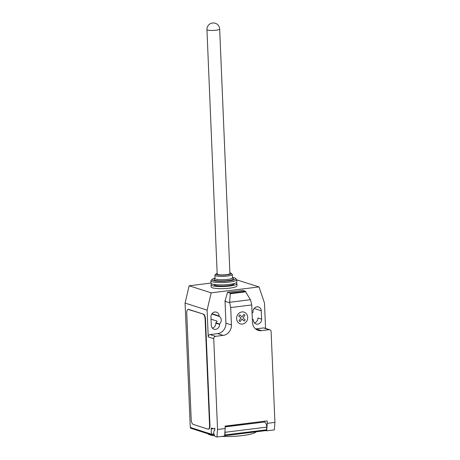 <?xml version="1.0" encoding="UTF-8"?>
<svg xmlns="http://www.w3.org/2000/svg" width="460" height="460" viewBox="0 0 460 460"><rect width="100%" height="100%" fill="white"/><g stroke="black" fill="none" stroke-linecap="round" stroke-linejoin="round"><path stroke-width="0.69" d="M206.942 29.589L217.189 274.079A6.371 1.104 -2.4 0 0 217.816 274.522A6.371 1.104 -2.4 0 0 224.992 274.827A6.371 1.104 -2.4 0 0 229.919 273.545L219.673 29.055A6.371 6.371 0 0 0 212.526 23A6.371 6.371 0 0 0 206.942 29.589A6.371 1.104 -2.4 0 0 207.569 30.032A6.371 1.104 -2.4 0 0 216.062 30.205A6.371 1.104 -2.4 0 0 219.673 29.055M211.951 283.929A12.955 2.242 -2.4 0 0 211.054 284.803A12.955 2.242 -2.4 0 0 212.324 285.706A12.955 2.242 -2.4 0 0 226.912 286.327A12.955 2.242 -2.4 0 0 236.934 283.716A12.955 2.242 -2.4 0 0 235.963 282.923M211.054 284.803L211.14 286.89A12.955 2.242 -2.4 0 0 212.411 287.793A12.955 2.242 -2.4 0 0 226.998 288.414A12.955 2.242 -2.4 0 0 237.021 285.809L236.934 283.716M217.16 273.349A7.647 1.322 -2.4 0 0 216.027 273.895A7.647 1.322 -2.4 0 0 216.671 274.666A7.647 1.322 -2.4 0 0 225.929 274.976A7.647 1.322 -2.4 0 0 231.064 273.263A7.647 1.322 -2.4 0 0 230.443 272.958A7.647 1.322 -2.4 0 0 229.891 272.814M216.027 273.895L215.027 274.953A8.705 1.506 -2.4 0 0 214.9 275.224A8.705 1.506 -2.4 0 0 215.757 275.827A8.705 1.506 -2.4 0 0 225.561 276.247A8.705 1.506 -2.4 0 0 232.3 274.493A8.705 1.506 -2.4 0 0 232.15 274.235L231.064 273.263M214.9 275.224L215.038 278.564A8.705 1.506 -2.4 0 0 215.895 279.174A8.705 1.506 -2.4 0 0 225.699 279.588A8.705 1.506 -2.4 0 0 232.438 277.834L232.3 274.493M215.033 278.432L214.164 279.352A9.769 1.69 -2.4 0 0 214.987 280.335A9.769 1.69 -2.4 0 0 226.814 280.732A9.769 1.69 -2.4 0 0 233.381 278.547L232.432 277.702M215.027 278.208A11.891 2.058 -2.4 0 0 212.071 279.375A11.891 2.058 -2.4 0 0 213.072 280.571A11.891 2.058 -2.4 0 0 227.47 281.054A11.891 2.058 -2.4 0 0 235.462 278.392A11.891 2.058 -2.4 0 0 234.496 277.92A11.891 2.058 -2.4 0 0 232.421 277.478M212.071 279.375L211.071 280.433A12.955 2.242 -2.4 0 0 210.887 280.83A12.955 2.242 -2.4 0 0 212.158 281.733A12.955 2.242 -2.4 0 0 226.745 282.354A12.955 2.242 -2.4 0 0 236.768 279.749A12.955 2.242 -2.4 0 0 236.549 279.364L235.462 278.392M210.887 280.83L210.979 283.13A12.955 2.242 -2.4 0 0 212.255 284.033A12.955 2.242 -2.4 0 0 226.843 284.654A12.955 2.242 -2.4 0 0 236.865 282.043L236.768 279.749M213.906 284.418L213.917 284.683A10.085 1.742 -2.4 0 0 214.906 285.384A10.085 1.742 -2.4 0 0 226.262 285.867A10.085 1.742 -2.4 0 0 234.071 283.837L234.059 283.573M214.762 435.861A24.426 4.226 177.6 0 1 210.001 434.895A24.426 4.226 177.6 0 1 207.839 433.74M265.552 328.394L264.488 303.042L259.009 286.919L211.186 292.842L207.109 310.149L208.23 336.898L213.739 338.663L217.545 429.496L216.953 437L215.113 436.413L214.486 435.442A2.76 1.161 82.9 0 1 213.791 432.894A2.76 1.161 82.9 0 1 214.647 430.537A2.76 1.161 82.9 0 1 214.711 430.531L214.768 428.053A1.064 0.448 82.9 0 1 214.435 428.961A1.064 0.448 82.9 0 1 214.348 428.95L211.594 428.07A1.064 0.448 -97.1 0 0 211.508 428.059A1.064 0.448 -97.1 0 0 211.18 428.967L211.399 434.188L190.285 427.426A1.064 0.949 107.8 0 0 190.917 428.317L211.749 434.993L211.399 434.188L213.906 433.878M229.615 302.277L230.276 293.739L229.988 293.083L245.289 291.191L250.619 300.121L251.741 304.94L230.696 307.544L229.615 302.277L250.389 299.707M245.904 291.801L230.276 293.739M225.245 300.575L225.561 301.438L225.193 300.558L227.51 292.29L242.811 290.392L245.289 291.191M227.51 292.29L229.988 293.083M251.741 304.94L252.465 322.316A9.556 8.516 107.8 0 0 258.158 330.349A9.556 8.516 107.8 0 0 261.47 330.654L269.117 329.705A2.122 1.892 -72.2 0 1 271.118 331.556L274.925 422.389L267.277 423.338L266.685 430.842L274.338 429.893L274.925 422.389M213.739 338.663A2.122 1.892 -72.2 0 1 215.562 336.335L223.215 335.386A9.556 8.516 107.8 0 0 231.426 324.921L230.696 307.544M217.545 429.496L225.193 428.547L225.089 426.109L267.174 420.894L267.277 423.338M264.5 421.981L264.471 421.233M266.685 430.842L265.892 430.589M225.118 426.771L264.58 422.004L225.124 426.891M224.98 431.238A4.669 1.961 82.9 0 1 225.089 432.285L224.877 434.97L266.576 429.807L266.788 427.121L225.089 432.285M266.788 427.121A4.669 1.961 -97.1 0 0 264.58 422.004M224.877 434.97A3.185 1.34 82.9 0 1 224.652 435.407M224.63 435.7L265.834 430.6A3.185 1.34 -97.1 0 0 266.576 429.807M216.953 437L224.601 436.051L225.193 428.547M256.151 431.796A24.426 4.226 177.6 0 1 253.966 433.119A24.426 4.226 177.6 0 1 221.639 436.419M188.054 309.442L188.433 309.396A4.249 1.782 82.9 0 1 188.778 309.43L203.469 314.14L188.399 309.482A4.249 1.782 82.9 0 0 188.054 309.442A4.249 1.782 82.9 0 0 186.737 313.07L191.205 419.641A4.249 1.782 82.9 0 0 193.217 424.413L207.903 429.117A4.249 1.782 82.9 0 0 208.253 429.151L208.633 429.105A4.249 1.782 82.9 0 0 209.95 425.477L209.564 425.529A4.249 1.782 82.9 0 1 208.253 429.151M209.564 425.529L205.097 318.952L205.482 318.906L209.95 425.477M203.09 314.186A4.249 1.782 82.9 0 1 205.097 318.952M208.23 336.898A2.122 1.892 -72.2 0 1 210.053 334.57L217.706 333.621A9.556 8.516 107.8 0 0 225.917 323.156L225.02 300.604M225.561 301.438L229.58 302.726M255.576 328.923A9.556 8.516 107.8 0 0 255.961 328.888L263.609 327.94A2.122 1.892 -72.2 0 1 264.345 328.009L269.853 329.768M252.327 318.941A4.566 4.065 107.8 0 0 253.368 319.792L253.385 320.171A4.566 4.065 107.8 0 0 256.105 324.012A4.566 4.065 107.8 0 0 261.608 319.154L261.257 310.793A4.566 4.065 107.8 0 0 258.537 306.958A4.566 4.065 107.8 0 0 253.034 311.817L253.052 312.196A4.566 4.065 107.8 0 0 252.091 313.294M219.512 323.984A4.566 4.065 107.8 0 0 219.196 316.388L219.178 316.009A4.566 4.065 107.8 0 0 216.459 312.167A4.566 4.065 107.8 0 0 210.95 317.026L211.301 325.387A4.566 4.065 107.8 0 0 214.021 329.222A4.566 4.065 107.8 0 0 219.529 324.363L219.512 323.984L215.838 322.805L215.855 323.19A4.566 4.065 -72.2 0 1 212.353 328.112M211.042 319.188L217.114 321.132A4.566 4.065 -72.2 0 1 215.838 322.805M207.109 310.149L185.075 303.088L190.285 427.426M219.196 316.388L211.795 314.019M203.469 314.14A4.249 1.782 82.9 0 1 205.482 318.906M261.608 319.154L257.933 317.981A4.566 4.065 -72.2 0 1 254.432 322.903M185.075 303.088L189.152 285.781L211.186 292.842M259.009 286.919L236.773 279.881M210.979 283.078L189.152 285.781M245.203 319.849L244.243 321.08L242.064 319.062L240.08 321.597L239.022 320.614L241.005 318.084L238.832 316.066L239.798 314.841L241.971 316.859L243.955 314.324L245.013 315.301L243.029 317.831L245.203 319.849M247.727 317.314A6.17 5.497 107.8 0 0 239.171 313.093A6.17 5.497 107.8 0 0 239.608 323.604A6.17 5.497 107.8 0 0 247.727 317.314M213.503 428.68L211.18 428.967M210.053 334.57L215.562 336.335M263.609 327.94L269.117 329.705M255.961 328.888L261.47 330.654M225.917 323.156L231.426 324.921M217.706 333.621L223.215 335.386M219.178 316.009L212.014 313.714M261.257 310.793L254.092 308.499M219.529 324.363L215.855 323.19M188.399 309.482L188.778 309.43M214.435 428.961L214.803 428.916M214.141 434.717L211.847 434.999"/></g></svg>
